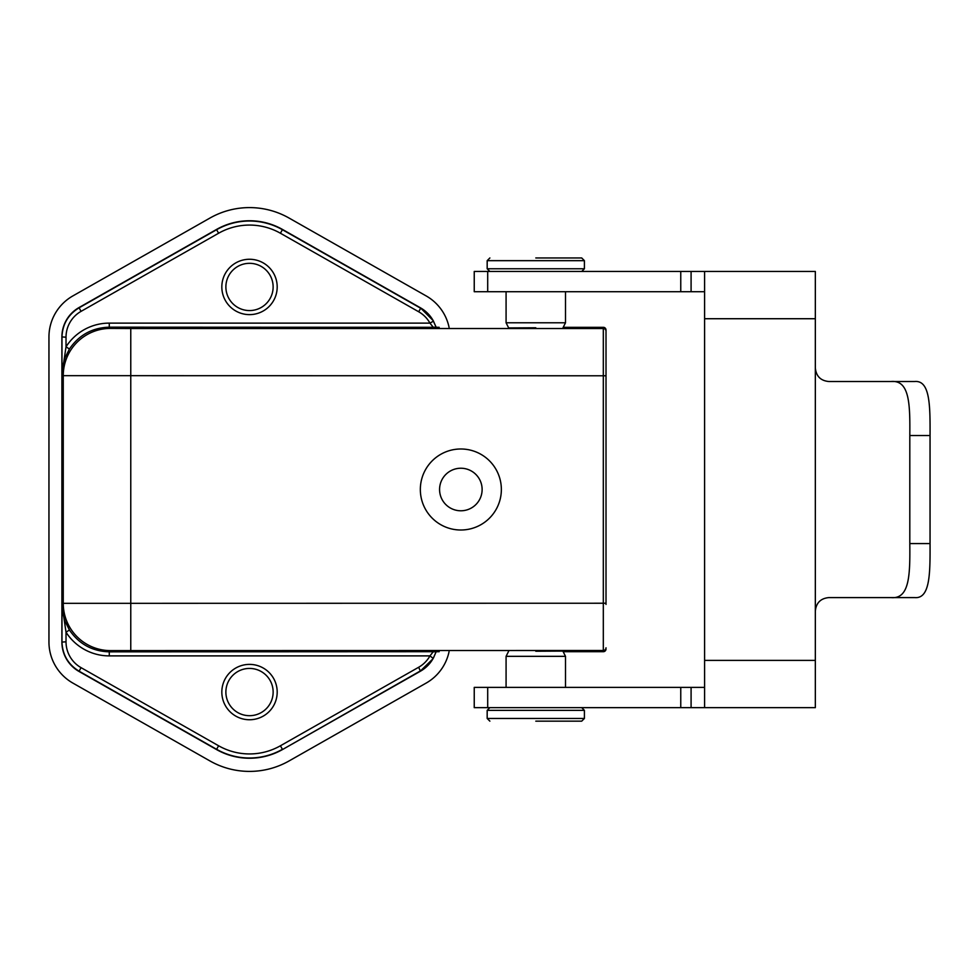 <?xml version="1.0" encoding="UTF-8"?>
<svg xmlns="http://www.w3.org/2000/svg" width="979" height="979" viewBox="0 0 979 979"><rect width="100%" height="100%" fill="white"/><g stroke="black" fill="none" stroke-linecap="round" stroke-linejoin="round"><path stroke-width="1.47" d="M420.419 307.798L433.195 320.622L436.157 327.28L432.938 320.182A33.776 33.763 -120.2 0 0 420.419 307.798L282.539 229.478A66.878 66.878 0 0 0 216.481 229.478L78.981 307.577A33.763 33.763 73 0 0 61.897 336.935L61.897 642.077A33.763 33.763 -73 0 0 78.981 671.435L216.481 749.522A66.878 66.878 0 0 0 282.539 749.522L420.419 671.215A33.776 33.763 120.2 0 0 432.938 658.83L420.676 670.762L282.539 749.522M433.489 657.876L436.157 651.733L433.195 658.377L429.952 655.893L109.281 655.893A51.324 51.312 -45 0 1 66.021 632.189L61.971 604.618L63.256 603.333L603.309 603.235L603.309 328.516L130.77 328.516L110.517 328.406L109.281 327.17L439.192 327.316M62.913 613.919L61.983 605.401L62.925 613.919L65.128 621.457L69.436 630.011L66.021 632.189L66.021 641.82A29.713 29.713 -73 0 0 81.061 667.654L218.611 745.778A62.57 62.57 0 0 0 280.41 745.778L282.417 749.302A66.621 66.621 0 0 1 216.604 749.302L79.054 671.178C68.126 664.435 62.423 654.657 61.971 641.82L61.971 604.618M62.913 365.094L61.983 373.611L62.925 365.094L65.128 357.543L69.436 349.001L66.021 346.823L66.021 337.192A29.713 29.713 73 0 1 81.061 311.359L218.611 233.235A62.57 62.57 0 0 1 280.41 233.235L418.682 311.763L420.676 308.238L282.417 229.71A66.621 66.621 0 0 0 216.604 229.71L79.054 307.834C68.126 314.565 62.423 324.355 61.971 337.192L61.971 374.394L63.256 375.667L606.013 375.777L606.013 604.422M606.013 331.208A2.704 2.704 0 0 0 603.309 328.516L603.309 327.316A2.704 2.704 0 0 1 606.013 330.021L606.013 375.777M501.358 489.5A40.518 40.518 0 0 0 440.587 454.415A40.518 40.518 0 0 0 440.587 524.585A40.518 40.518 0 0 0 501.358 489.5M482.121 489.5A21.269 21.269 0 0 0 450.218 471.083A21.269 21.269 0 0 0 450.218 507.93A21.269 21.269 0 0 0 482.121 489.5M225.88 692.067A23.631 23.631 0 0 0 261.32 712.528A23.631 23.631 0 0 0 261.32 671.594A23.631 23.631 0 0 0 225.88 692.067M535.794 651.243L562.888 651.096L535.794 651.243M69.436 630.011C79.018 644.035 92.295 651.316 109.281 651.843L439.192 651.696M439.118 651.696L433.648 651.794A4.051 4.051 65.9 0 1 433.171 651.818L429.952 655.893A29.725 29.713 120.2 0 1 418.682 667.25L420.419 671.215M225.88 286.945A23.631 23.631 0 0 1 261.32 266.484A23.631 23.631 0 0 1 261.32 307.406A23.631 23.631 0 0 1 225.88 286.945M535.794 327.769L508.652 327.916L535.794 327.769M69.436 349.001C79.018 334.977 92.295 327.696 109.281 327.17L109.281 323.119A51.324 51.312 45 0 0 66.021 346.823L61.971 374.394M433.489 321.136L429.952 323.119L109.281 323.119M439.118 327.316L433.648 327.219A4.051 4.051 -65.9 0 0 433.171 327.194L429.952 323.119A29.725 29.713 -120.2 0 0 418.682 311.763M535.794 721.156L581.71 721.156L535.794 721.156M506.082 687.393L506.082 656.334L565.507 656.334L565.507 687.393M535.794 257.954L581.71 257.954L535.794 257.954M506.082 291.718L506.082 322.776L565.507 322.776L565.507 291.718M815.336 611.092C816.143 602.88 820.647 598.377 828.834 597.594L890.976 597.594C909.846 599.442 910.066 574.037 909.809 543.578L909.809 435.533C910.054 405.086 909.87 379.693 890.976 381.516L828.834 381.516C820.659 380.745 816.168 376.242 815.336 368.018L815.336 611.092M909.809 543.578L930.05 543.578L930.05 435.533L909.809 435.533M930.05 543.578C930.172 573.425 930.136 599.026 914.667 597.594L890.976 597.594M890.976 381.516L914.667 381.516C930.099 380.06 930.185 405.6 930.05 435.533M704.599 707.646L704.599 271.464L815.336 271.464L815.336 707.646L474.24 707.646L474.24 687.393L704.599 687.393M704.599 291.718L474.24 291.718L474.24 271.464L704.599 271.464M449.055 651.696A47.261 47.261 0 0 1 426.146 683.085L289.038 760.964A80.045 80.045 0 0 1 209.983 760.964L72.874 683.085A47.261 47.261 0 0 1 48.95 641.991L48.95 337.009A47.261 47.261 0 0 1 72.874 295.915L209.983 218.036A80.045 80.045 0 0 1 289.038 218.036L426.146 295.915A47.261 47.261 0 0 1 449.067 327.316M61.897 336.935L66.021 337.192M61.897 642.077L66.021 641.82M603.309 651.696L606.013 648.991A2.704 2.704 180 0 1 603.309 651.696L563.182 651.696L603.309 651.696L603.309 650.497L110.517 650.607A47.261 47.261 45 0 1 63.256 603.333L63.256 375.667A47.261 47.261 -45 0 1 110.517 328.406M218.611 745.778L216.481 749.522M81.061 667.654L78.981 671.435M280.41 233.235L282.539 229.478M218.611 233.235L216.481 229.478M81.061 311.359L78.981 307.577M130.77 328.516L130.77 650.497M221.829 692.067A27.681 27.681 0 0 1 263.351 668.094A27.681 27.681 0 0 1 263.351 716.041A27.681 27.681 0 0 1 221.829 692.067M280.41 745.778L418.682 667.25M110.517 650.607L109.281 651.843L109.281 655.893M606.013 647.792A2.704 2.704 180 0 1 603.309 650.497L603.309 603.235L606.013 603.235M221.829 286.945A27.681 27.681 0 0 0 263.351 310.918A27.681 27.681 0 0 0 263.351 262.972A27.681 27.681 0 0 0 221.829 286.945M603.309 327.316L563.231 327.316L603.309 327.316L606.013 330.021M489.879 707.646L487.175 710.35L584.414 710.35L584.414 718.451L487.175 718.451L489.879 721.156M489.879 271.464L487.175 268.76L584.414 268.76L584.414 260.659L487.175 260.659L489.879 257.954M704.599 660.384L815.336 660.384M815.336 318.726L704.599 318.726M487.701 291.718L487.701 271.464M680.76 291.718L680.76 271.464M691.088 291.718L691.088 271.464M691.088 687.393L691.088 707.646M680.76 687.393L680.76 707.646M487.701 687.393L487.701 707.646M584.414 718.451L581.71 721.156M584.414 710.35L581.71 707.646M487.175 710.35L487.175 718.451M508.627 651.243L506.082 656.334M562.949 651.243L565.507 656.334M584.414 260.659L581.71 257.954M584.414 268.76L581.71 271.464M487.175 268.76L487.175 260.659M562.998 327.769L565.507 322.776M508.578 327.769L506.082 322.776"/></g></svg>
